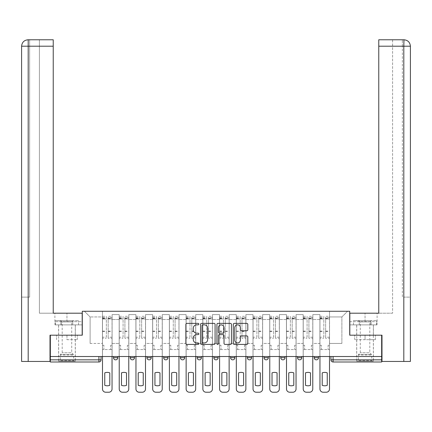<?xml version="1.0" encoding="UTF-8"?>
<svg xmlns="http://www.w3.org/2000/svg" width="432" height="432" viewBox="0 0 432 432"><rect width="100%" height="100%" fill="white"/><g stroke="black" fill="none" stroke-linecap="round" stroke-linejoin="round"><path stroke-width="0.32" stroke-dasharray="2.16 1.62" d="M198.844 324.108A0.734 0.734 0 0 0 198.11 323.368L186.926 323.368A1.053 1.053 0 0 0 185.873 324.421L185.873 343.364A1.053 1.053 0 0 0 186.926 344.417L198.11 344.417A0.734 0.734 0 0 0 198.844 343.683A0.734 0.734 0 0 0 198.11 342.949L196.663 342.949A3.37 3.37 0 0 1 193.293 339.579L193.293 337.997A3.37 3.37 0 0 1 196.663 334.633L198.11 334.633A0.734 0.734 0 0 0 198.844 333.893A0.734 0.734 0 0 0 198.11 333.158L196.663 333.158A3.37 3.37 0 0 1 193.293 329.789L193.293 328.212A3.37 3.37 0 0 1 196.663 324.842L198.11 324.842A0.734 0.734 0 0 0 198.844 324.108M318.508 356.519L314.221 356.519L318.508 356.519L318.508 357.696A2.144 2.144 0 0 1 316.364 359.845M314.221 356.519L314.221 357.696L318.508 357.696M301.779 356.519L297.491 356.519L301.779 356.519L301.779 357.696L297.491 357.696A2.144 2.144 0 0 0 299.635 359.845M280.762 356.519L285.055 356.519L285.055 357.696A2.144 2.144 0 0 1 282.911 359.845A2.144 2.144 0 0 1 280.762 357.696L280.762 356.519L285.055 356.519M264.038 356.519L268.326 356.519L264.038 356.519L264.038 357.696L268.326 357.696A2.144 2.144 0 0 1 266.182 359.845M251.597 356.519L247.309 356.519L251.597 356.519L251.597 357.696A2.144 2.144 0 0 1 249.453 359.845A2.144 2.144 0 0 1 247.309 357.696L251.597 357.696M230.58 356.519L234.873 356.519L230.58 356.519L230.58 357.696A2.144 2.144 0 0 0 232.729 359.845A2.144 2.144 0 0 0 234.873 357.696L230.58 357.696M213.856 356.519L218.144 356.519L213.856 356.519M197.127 356.519L201.42 356.519L197.127 356.519M180.403 356.519L184.691 356.519L180.403 356.519L180.403 357.696L184.691 357.696M167.962 356.519L163.674 356.519L167.962 356.519L167.962 357.696A2.144 2.144 0 0 1 165.818 359.845M151.238 356.519L146.945 356.519L151.238 356.519L151.238 357.696A2.144 2.144 0 0 1 149.089 359.845M146.945 356.519L146.945 357.696L151.238 357.696M130.221 356.519L134.509 356.519L130.221 356.519M113.492 356.519L117.779 356.519L113.492 356.519L113.492 357.696L117.779 357.696M66.955 361.989L75.319 361.989L66.955 361.989M66.955 339.687L77.301 339.687L66.955 339.687L66.955 335.183L77.301 335.183L56.608 335.183L75.319 335.183L66.955 335.183L66.955 339.687M365.045 361.989L356.681 361.989L365.045 361.989M365.045 339.687L354.699 339.687L375.392 339.687L365.045 339.687L365.045 335.183L375.392 335.183L354.699 335.183L373.405 335.183L356.681 335.183L365.045 335.183L365.045 339.687M381.661 359.845L381.661 356.519L50.339 356.519L50.339 335.183L82.291 335.183L82.291 311.272L349.709 311.272L349.709 335.183L381.661 335.183L381.661 356.519L330.944 356.519L330.944 359.845A2.144 2.144 0 0 0 333.088 361.989L381.661 361.989L381.661 359.845L330.944 359.845M50.339 356.519L98.912 356.519L50.339 356.519L50.339 361.989L98.912 361.989L98.912 359.845L50.339 359.845M112.099 319.529L112.099 343.44L112.099 319.529L119.173 319.529L119.173 314.593L119.173 343.44L119.173 319.529L112.099 319.529M112.099 356.519L112.099 314.593L119.173 314.593L112.099 314.593L112.099 356.519L112.099 349.547L102.449 349.547L112.099 349.547L112.099 356.519L102.449 356.519L102.449 311.272L329.551 311.272L84.434 311.272L102.449 311.272L102.449 343.44L102.449 316.953L90.115 316.953L102.449 316.953L102.449 311.272L102.449 356.519L102.449 349.547L102.449 356.519L112.099 356.519M119.173 356.519L119.173 314.593L112.099 314.593L119.173 314.593L119.173 356.519L119.173 349.547L128.828 349.547L119.173 349.547L119.173 356.519L128.828 356.519L128.828 314.593L128.828 319.529L128.828 314.593L135.902 314.593L135.902 319.529L135.902 314.593L128.828 314.593L128.828 356.519L128.828 349.547L128.828 356.519L119.173 356.519M128.828 343.44L128.828 319.529L128.828 343.44L135.902 343.44L135.902 319.529L135.902 343.44L128.828 343.44M135.902 356.519L135.902 314.593L128.828 314.593L135.902 314.593L135.902 356.519L135.902 349.547L145.552 349.547L135.902 349.547L135.902 356.519L145.552 356.519L145.552 314.593L145.552 319.529L145.552 314.593L152.631 314.593L152.631 319.529L152.631 314.593L145.552 314.593L145.552 356.519L145.552 349.547L145.552 356.519L135.902 356.519M145.552 343.44L145.552 319.529L145.552 343.44L152.631 343.44L152.631 319.529L152.631 343.44L145.552 343.44M152.631 356.519L152.631 314.593L145.552 314.593L152.631 314.593L152.631 356.519L152.631 349.547L162.281 349.547L152.631 349.547L152.631 356.519L162.281 356.519L162.281 314.593L162.281 319.529L162.281 314.593L169.355 314.593L169.355 319.529L169.355 314.593L162.281 314.593L162.281 356.519L162.281 349.547L162.281 356.519L152.631 356.519M162.281 343.44L162.281 319.529L162.281 343.44L169.355 343.44L169.355 319.529L169.355 343.44L162.281 343.44M169.355 356.519L169.355 314.593L162.281 314.593L169.355 314.593L169.355 356.519L169.355 349.547L179.005 349.547L169.355 349.547L169.355 356.519L179.005 356.519L179.005 314.593L179.005 319.529L179.005 314.593L186.084 314.593L186.084 319.529L186.084 314.593L179.005 314.593L179.005 356.519L179.005 349.547L179.005 356.519L169.355 356.519M179.005 343.44L179.005 319.529L179.005 343.44L186.084 343.44L186.084 319.529L186.084 343.44L179.005 343.44M186.084 356.519L186.084 314.593L179.005 314.593L186.084 314.593L186.084 356.519L186.084 349.547L195.734 349.547L186.084 349.547L186.084 356.519L195.734 356.519L195.734 314.593L195.734 319.529L195.734 314.593L202.813 314.593L202.813 319.529L202.813 314.593L195.734 314.593L195.734 356.519L195.734 349.547L195.734 356.519L186.084 356.519M195.734 343.44L195.734 319.529L195.734 343.44L202.813 343.44L202.813 319.529L202.813 343.44L195.734 343.44M202.813 356.519L202.813 314.593L195.734 314.593L202.813 314.593L202.813 356.519L202.813 349.547L212.463 349.547L202.813 349.547L202.813 356.519L212.463 356.519L212.463 314.593L212.463 319.529L212.463 314.593L219.537 314.593L219.537 319.529L219.537 314.593L212.463 314.593L212.463 356.519L212.463 349.547L212.463 356.519L202.813 356.519M212.463 343.44L212.463 319.529L212.463 343.44L219.537 343.44L219.537 319.529L219.537 343.44L212.463 343.44M219.537 356.519L219.537 314.593L212.463 314.593L219.537 314.593L219.537 356.519L219.537 349.547L229.187 349.547L219.537 349.547L219.537 356.519L229.187 356.519L229.187 314.593L229.187 319.529L229.187 314.593L236.266 314.593L236.266 319.529L236.266 314.593L229.187 314.593L229.187 356.519L229.187 349.547L229.187 356.519L219.537 356.519M229.187 343.44L229.187 319.529L229.187 343.44L236.266 343.44L236.266 319.529L236.266 343.44L229.187 343.44M236.266 356.519L236.266 314.593L229.187 314.593L236.266 314.593L236.266 356.519L236.266 349.547L245.916 349.547L236.266 349.547L236.266 356.519L245.916 356.519L245.916 314.593L245.916 319.529L245.916 314.593L252.995 314.593L252.995 319.529L252.995 314.593L245.916 314.593L245.916 356.519L245.916 349.547L245.916 356.519L236.266 356.519M245.916 343.44L245.916 319.529L245.916 343.44L252.995 343.44L252.995 319.529L252.995 343.44L245.916 343.44M252.995 356.519L252.995 314.593L245.916 314.593L252.995 314.593L252.995 356.519L252.995 349.547L262.645 349.547L252.995 349.547L252.995 356.519L262.645 356.519L262.645 314.593L262.645 319.529L262.645 314.593L269.719 314.593L269.719 319.529L269.719 314.593L262.645 314.593L262.645 356.519L262.645 349.547L262.645 356.519L252.995 356.519M262.645 343.44L262.645 319.529L262.645 343.44L269.719 343.44L269.719 319.529L269.719 343.44L262.645 343.44M269.719 356.519L269.719 314.593L262.645 314.593L269.719 314.593L269.719 356.519L269.719 349.547L279.369 349.547L269.719 349.547L269.719 356.519L279.369 356.519L279.369 314.593L279.369 319.529L279.369 314.593L286.448 314.593L286.448 319.529L286.448 314.593L279.369 314.593L279.369 356.519L279.369 349.547L279.369 356.519L269.719 356.519M279.369 343.44L279.369 319.529L279.369 343.44L286.448 343.44L286.448 319.529L286.448 343.44L279.369 343.44M286.448 356.519L286.448 314.593L279.369 314.593L286.448 314.593L286.448 356.519L286.448 349.547L296.098 349.547L286.448 349.547L286.448 356.519L296.098 356.519L296.098 314.593L296.098 319.529L296.098 314.593L303.172 314.593L303.172 319.529L303.172 314.593L296.098 314.593L296.098 356.519L296.098 349.547L296.098 356.519L286.448 356.519M296.098 343.44L296.098 319.529L296.098 343.44L303.172 343.44L303.172 319.529L303.172 343.44L296.098 343.44M303.172 356.519L303.172 314.593L296.098 314.593L303.172 314.593L303.172 356.519L303.172 349.547L312.827 349.547L303.172 349.547L303.172 356.519L312.827 356.519L312.827 314.593L312.827 319.529L312.827 314.593L319.901 314.593L319.901 319.529L319.901 314.593L312.827 314.593L312.827 356.519L312.827 349.547L312.827 356.519L303.172 356.519M312.827 343.44L312.827 319.529L312.827 343.44L319.901 343.44L319.901 319.529L319.901 343.44L312.827 343.44M319.901 356.519L319.901 314.593L312.827 314.593L319.901 314.593L319.901 356.519L319.901 349.547L329.551 349.547L319.901 349.547L319.901 356.519L329.551 356.519L329.551 311.272L347.566 311.272L329.551 311.272L329.551 316.953L341.885 316.953L329.551 316.953L329.551 343.44L329.551 311.272L329.551 356.519L319.901 356.519L329.551 356.519L329.551 349.547L329.551 356.519L319.901 356.519M112.099 343.44L119.173 343.44L112.099 343.44M90.115 343.44L90.115 316.953L90.115 343.44L102.449 343.44L90.115 343.44M341.885 343.44L341.885 316.953L347.566 311.272L341.885 316.953L341.885 343.44L329.551 343.44L341.885 343.44M381.661 356.519L330.944 356.519M98.912 356.519L101.056 356.519L98.912 356.519L98.912 359.845L101.056 359.845M201.42 357.696L197.127 357.696A2.144 2.144 0 0 0 199.271 359.845M218.144 357.696L213.856 357.696A2.144 2.144 0 0 0 216 359.845M84.434 311.272L90.115 316.953L84.434 311.272M77.301 339.687L77.301 335.183L77.301 339.687M56.608 339.687L56.608 335.183L56.608 339.687M375.392 339.687L375.392 335.183L375.392 339.687M354.699 339.687L354.699 335.183L354.699 339.687M215.077 343.364L215.077 324.421A1.053 1.053 0 0 0 214.029 323.368L201.609 323.368A1.053 1.053 0 0 0 200.556 324.421L200.556 343.364A1.053 1.053 0 0 0 201.609 344.417L214.029 344.417A1.053 1.053 0 0 0 215.077 343.364M202.765 324.842A0.734 0.734 0 0 0 202.03 325.582L202.03 342.209A0.734 0.734 0 0 0 202.765 342.949L204.293 342.949A3.37 3.37 0 0 0 207.657 339.579L207.657 328.212A3.37 3.37 0 0 0 204.293 324.842L202.765 324.842M217.971 323.368L230.391 323.368A1.053 1.053 0 0 1 231.444 324.421L231.444 343.364A1.053 1.053 0 0 1 230.391 344.417L225.077 344.417A1.053 1.053 0 0 1 224.024 343.364L224.024 335.686A1.053 1.053 0 0 0 222.971 334.633L219.445 334.633A1.053 1.053 0 0 0 218.392 335.686L218.392 343.683A0.734 0.734 0 0 1 217.658 344.417A0.734 0.734 0 0 1 216.923 343.683L216.923 324.421A1.053 1.053 0 0 1 217.971 323.368M224.024 327.71A2.813 2.813 0 0 0 221.211 324.896A2.813 2.813 0 0 0 218.392 327.71L218.392 332.105A1.053 1.053 0 0 0 219.445 333.158L222.971 333.158A1.053 1.053 0 0 0 224.024 332.105L224.024 327.71M241.445 330.788L246.758 330.788A1.053 1.053 0 0 0 247.811 329.735L247.811 324.421A1.053 1.053 0 0 0 246.758 323.368L234.338 323.368A1.053 1.053 0 0 0 233.285 324.421L233.285 343.364A1.053 1.053 0 0 0 234.338 344.417L246.758 344.417A1.053 1.053 0 0 0 247.811 343.364L247.811 336.949A1.053 1.053 0 0 0 246.758 335.896L241.445 335.896A1.053 1.053 0 0 0 240.392 336.949L240.392 340.13A2.813 2.813 0 0 1 237.578 342.949A2.813 2.813 0 0 1 234.76 340.13L234.76 327.661A2.813 2.813 0 0 1 237.578 324.842A2.813 2.813 0 0 1 240.392 327.661L240.392 329.735A1.053 1.053 0 0 0 241.445 330.788M112.045 356.519L112.045 349.547L110.651 349.547L112.045 349.547L112.045 345.26L110.651 345.26L110.651 349.547L110.651 345.26L112.045 345.26L112.045 316.31L112.045 389.011A3.218 3.218 0 0 1 108.826 392.224L105.716 392.224A3.218 3.218 0 0 1 102.503 389.011L102.503 317.704L102.503 337.198L106.364 337.198L106.364 317.704L106.364 318.989L112.045 318.989L108.184 318.989L108.184 317.704L112.045 317.704M102.503 356.519L102.503 345.26L103.896 345.26L103.896 349.547L102.503 349.547L103.896 349.547L103.896 345.26L102.503 345.26L102.503 318.989L108.184 318.989L108.184 316.31L112.045 316.31M112.045 337.198L108.184 337.198L108.184 317.704M108.184 337.198L108.184 338.288L112.045 338.288M108.184 338.288L108.184 316.31M106.364 337.198L106.364 316.31L106.364 318.989L102.503 318.989L102.503 316.31L106.364 316.31M102.503 337.198L102.503 338.288L106.364 338.288M102.503 338.288L102.503 316.31M109.793 372.881L109.793 385.301A6.701 6.701 0 0 1 104.755 385.301L104.755 372.881A6.701 6.701 0 0 1 109.793 372.881M128.774 356.519L128.774 349.547L127.381 349.547L128.774 349.547L128.774 345.26L127.381 345.26L127.381 349.547L127.381 345.26L128.774 345.26L128.774 316.31L128.774 389.011A3.218 3.218 0 0 1 125.555 392.224L122.445 392.224A3.218 3.218 0 0 1 119.227 389.011L119.227 317.704L119.227 337.198L123.088 337.198L123.088 317.704L123.088 318.989L128.774 318.989L124.913 318.989L124.913 317.704L128.774 317.704M119.227 356.519L119.227 345.26L120.625 345.26L120.625 349.547L119.227 349.547L120.625 349.547L120.625 345.26L119.227 345.26L119.227 318.989L124.913 318.989L124.913 316.31L128.774 316.31M128.774 337.198L124.913 337.198L124.913 317.704M124.913 337.198L124.913 338.288L128.774 338.288M124.913 338.288L124.913 316.31M123.088 337.198L123.088 316.31L123.088 318.989L119.227 318.989L119.227 316.31L123.088 316.31M119.227 337.198L119.227 338.288L123.088 338.288M119.227 338.288L119.227 316.31M126.522 372.881L126.522 385.301A6.701 6.701 0 0 1 121.478 385.301L121.478 372.881A6.701 6.701 0 0 1 126.522 372.881M145.498 356.519L145.498 349.547L144.104 349.547L145.498 349.547L145.498 345.26L144.104 345.26L144.104 349.547L144.104 345.26L145.498 345.26L145.498 316.31L145.498 389.011A3.218 3.218 0 0 1 142.285 392.224L139.174 392.224A3.218 3.218 0 0 1 135.956 389.011L135.956 317.704L135.956 337.198L139.817 337.198L139.817 317.704L139.817 318.989L145.498 318.989L141.637 318.989L141.637 317.704L145.498 317.704M135.956 356.519L135.956 345.26L137.349 345.26L137.349 349.547L135.956 349.547L137.349 349.547L137.349 345.26L135.956 345.26L135.956 318.989L141.637 318.989L141.637 316.31L145.498 316.31M145.498 337.198L141.637 337.198L141.637 317.704M141.637 337.198L141.637 338.288L145.498 338.288M141.637 338.288L141.637 316.31M139.817 337.198L139.817 316.31L139.817 318.989L135.956 318.989L135.956 316.31L139.817 316.31M135.956 337.198L135.956 338.288L139.817 338.288M135.956 338.288L135.956 316.31M143.246 372.881L143.246 385.301A6.701 6.701 0 0 1 138.208 385.301L138.208 372.881A6.701 6.701 0 0 1 143.246 372.881M66.955 324.886L75.319 324.886L66.955 324.886M50.339 335.183L82.183 335.183L82.183 313.2L82.183 321.673L54.891 321.673L82.183 321.673L82.183 324.886L55.01 324.886L82.183 324.886L82.183 313.2L53.233 313.2L53.233 39.776L28.031 39.776M39.398 313.2L53.233 313.2L53.233 39.776L53.233 313.2L39.398 313.2L39.398 39.776L53.233 39.776L39.398 39.776L39.398 313.2M21.6 297.119L29.641 297.119L29.641 46.208L29.641 297.119L21.6 297.119L21.6 361.449L50.015 361.449L50.015 335.183L82.183 335.183M28.193 361.449L28.193 46.208L29.641 46.208L29.641 39.776L29.641 46.208L28.193 46.208L28.193 39.776L28.193 46.208L53.233 46.208M60.982 324.886L60.982 321.673L60.982 324.886M55.01 324.886L55.01 321.673M365.045 324.886L356.681 324.886L365.045 324.886M403.807 361.449L410.4 361.449L410.4 297.119L402.359 297.119L402.359 46.208L402.359 297.119L403.807 297.119L403.807 46.208L403.807 361.449L381.985 361.449L381.985 335.183L349.817 335.183L349.817 313.2L349.817 321.673L377.109 321.673L349.817 321.673L349.817 324.886L376.99 324.886L349.817 324.886L349.817 313.2L378.767 313.2L378.767 39.776L378.767 46.208L403.807 46.208L403.807 39.776L378.767 39.776L378.767 313.2L378.767 46.208M392.602 313.2L378.767 313.2L392.602 313.2L392.602 39.776L378.767 39.776L392.602 39.776L392.602 313.2M410.4 297.119L410.4 46.208L403.807 46.208L410.4 46.208L403.807 46.208L403.807 39.776L402.359 39.776L403.807 39.776L403.807 46.208L402.359 46.208L402.359 39.776L402.359 46.208L403.807 46.208L403.807 297.119L410.4 297.119L410.4 46.208C410.022 42.304 407.878 40.16 403.969 39.776M381.661 335.183L349.817 335.183M371.018 324.886L371.018 321.673L371.018 324.886M376.99 324.886L376.99 321.673M74.196 361.13L73.656 360.596L60.253 360.596L60.253 355.007L73.656 355.007L60.253 355.007A0.751 0.751 0 0 1 60.475 354.478L73.44 354.478L60.475 354.478L62.186 352.766L62.186 321.867L71.728 321.867L71.728 352.766L62.186 352.766L71.728 352.766L73.44 354.478A0.751 0.751 0 0 1 73.656 355.007L73.656 360.596L60.253 360.596L59.719 361.13L74.196 361.13L59.719 361.13M59.989 320.598L62.186 321.867L71.728 321.867L73.926 320.598L59.989 320.598L73.926 320.598M75.265 361.13L58.644 361.13L75.265 361.13L75.265 324.886L58.644 324.886L75.265 324.886M58.644 361.13L58.644 324.886M72.743 324.886L55.382 324.886L72.743 324.886L72.743 320.598L78.532 320.598L55.382 320.598L72.743 320.598L72.743 324.886M78.532 324.886L78.532 320.598M61.166 324.886L61.166 320.598L61.166 324.886M55.382 324.886L55.382 320.598M372.281 361.13L371.747 360.596L358.344 360.596L358.344 355.007L371.747 355.007L358.344 355.007A0.751 0.751 0 0 1 358.56 354.478L371.525 354.478L358.56 354.478L360.272 352.766L360.272 321.867L369.814 321.867L369.814 352.766L360.272 352.766L369.814 352.766L371.525 354.478A0.751 0.751 0 0 1 371.747 355.007L371.747 360.596L358.344 360.596L357.804 361.13L372.281 361.13L357.804 361.13M358.074 320.598L360.272 321.867L369.814 321.867L372.011 320.598L358.074 320.598L372.011 320.598M373.356 361.13L356.735 361.13L373.356 361.13L373.356 324.886L356.735 324.886L373.356 324.886M356.735 361.13L356.735 324.886M370.834 324.886L353.468 324.886L370.834 324.886L370.834 320.598L376.618 320.598L353.468 320.598L370.834 320.598L370.834 324.886M376.618 324.886L376.618 320.598M359.257 324.886L359.257 320.598L359.257 324.886M353.468 324.886L353.468 320.598M162.227 356.519L162.227 349.547L160.834 349.547L162.227 349.547L162.227 345.26L160.834 345.26L160.834 349.547L160.834 345.26L162.227 345.26L162.227 316.31L162.227 389.011A3.218 3.218 0 0 1 159.008 392.224L155.898 392.224A3.218 3.218 0 0 1 152.685 389.011L152.685 317.704L152.685 337.198L156.546 337.198L156.546 317.704L156.546 318.989L162.227 318.989L158.366 318.989L158.366 317.704L162.227 317.704M152.685 356.519L152.685 345.26L154.078 345.26L154.078 349.547L152.685 349.547L154.078 349.547L154.078 345.26L152.685 345.26L152.685 318.989L158.366 318.989L158.366 316.31L162.227 316.31M162.227 337.198L158.366 337.198L158.366 317.704M158.366 337.198L158.366 338.288L162.227 338.288M158.366 338.288L158.366 316.31M156.546 337.198L156.546 316.31L156.546 318.989L152.685 318.989L152.685 316.31L156.546 316.31M152.685 337.198L152.685 338.288L156.546 338.288M152.685 338.288L152.685 316.31M159.975 372.881L159.975 385.301A6.701 6.701 0 0 1 154.937 385.301L154.937 372.881A6.701 6.701 0 0 1 159.975 372.881M178.956 356.519L178.956 349.547L177.557 349.547L178.956 349.547L178.956 345.26L177.557 345.26L177.557 349.547L177.557 345.26L178.956 345.26L178.956 316.31L178.956 389.011A3.218 3.218 0 0 1 175.738 392.224L172.627 392.224A3.218 3.218 0 0 1 169.409 389.011L169.409 317.704L169.409 337.198L173.27 337.198L173.27 317.704L173.27 318.989L178.956 318.989L175.095 318.989L175.095 317.704L178.956 317.704M169.409 356.519L169.409 345.26L170.802 345.26L170.802 349.547L169.409 349.547L170.802 349.547L170.802 345.26L169.409 345.26L169.409 318.989L175.095 318.989L175.095 316.31L178.956 316.31M178.956 337.198L175.095 337.198L175.095 317.704M175.095 337.198L175.095 338.288L178.956 338.288M175.095 338.288L175.095 316.31M173.27 337.198L173.27 316.31L173.27 318.989L169.409 318.989L169.409 316.31L173.27 316.31M169.409 337.198L169.409 338.288L173.27 338.288M169.409 338.288L169.409 316.31M176.704 372.881L176.704 385.301A6.701 6.701 0 0 1 171.661 385.301L171.661 372.881A6.701 6.701 0 0 1 176.704 372.881M195.68 356.519L195.68 349.547L194.287 349.547L195.68 349.547L195.68 345.26L194.287 345.26L194.287 349.547L194.287 345.26L195.68 345.26L195.68 316.31L195.68 389.011A3.218 3.218 0 0 1 192.461 392.224L189.356 392.224A3.218 3.218 0 0 1 186.138 389.011L186.138 317.704L186.138 337.198L189.999 337.198L189.999 317.704L189.999 318.989L195.68 318.989L191.819 318.989L191.819 317.704L195.68 317.704M186.138 356.519L186.138 345.26L187.531 345.26L187.531 349.547L186.138 349.547L187.531 349.547L187.531 345.26L186.138 345.26L186.138 318.989L191.819 318.989L191.819 316.31L195.68 316.31M195.68 337.198L191.819 337.198L191.819 317.704M191.819 337.198L191.819 338.288L195.68 338.288M191.819 338.288L191.819 316.31M189.999 337.198L189.999 316.31L189.999 318.989L186.138 318.989L186.138 316.31L189.999 316.31M186.138 337.198L186.138 338.288L189.999 338.288M186.138 338.288L186.138 316.31M193.428 372.881L193.428 385.301A6.701 6.701 0 0 1 188.39 385.301L188.39 372.881A6.701 6.701 0 0 1 193.428 372.881M212.409 356.519L212.409 349.547L211.016 349.547L212.409 349.547L212.409 345.26L211.016 345.26L211.016 349.547L211.016 345.26L212.409 345.26L212.409 316.31L212.409 389.011A3.218 3.218 0 0 1 209.191 392.224L206.08 392.224A3.218 3.218 0 0 1 202.867 389.011L202.867 317.704L202.867 337.198L206.723 337.198L206.723 317.704L206.723 318.989L212.409 318.989L208.548 318.989L208.548 317.704L212.409 317.704M202.867 356.519L202.867 345.26L204.26 345.26L204.26 349.547L202.867 349.547L204.26 349.547L204.26 345.26L202.867 345.26L202.867 318.989L208.548 318.989L208.548 316.31L212.409 316.31M212.409 337.198L208.548 337.198L208.548 317.704M208.548 337.198L208.548 338.288L212.409 338.288M208.548 338.288L208.548 316.31M206.723 337.198L206.723 316.31L206.723 318.989L202.867 318.989L202.867 316.31L206.723 316.31M202.867 337.198L202.867 338.288L206.723 338.288M202.867 338.288L202.867 316.31M210.157 372.881L210.157 385.301A6.701 6.701 0 0 1 205.119 385.301L205.119 372.881A6.701 6.701 0 0 1 210.157 372.881M229.133 356.519L229.133 349.547L227.74 349.547L229.133 349.547L229.133 345.26L227.74 345.26L227.74 349.547L227.74 345.26L229.133 345.26L229.133 316.31L229.133 389.011A3.218 3.218 0 0 1 225.92 392.224L222.809 392.224A3.218 3.218 0 0 1 219.591 389.011L219.591 317.704L219.591 337.198L223.452 337.198L223.452 317.704L223.452 318.989L229.133 318.989L225.277 318.989L225.277 317.704L229.133 317.704M219.591 356.519L219.591 345.26L220.984 345.26L220.984 349.547L219.591 349.547L220.984 349.547L220.984 345.26L219.591 345.26L219.591 318.989L225.277 318.989L225.277 316.31L229.133 316.31M229.133 337.198L225.277 337.198L225.277 317.704M225.277 337.198L225.277 338.288L229.133 338.288M225.277 338.288L225.277 316.31M223.452 337.198L223.452 316.31L223.452 318.989L219.591 318.989L219.591 316.31L223.452 316.31M219.591 337.198L219.591 338.288L223.452 338.288M219.591 338.288L219.591 316.31M226.881 372.881L226.881 385.301A6.701 6.701 0 0 1 221.843 385.301L221.843 372.881A6.701 6.701 0 0 1 226.881 372.881M245.862 356.519L245.862 349.547L244.469 349.547L245.862 349.547L245.862 345.26L244.469 345.26L244.469 349.547L244.469 345.26L245.862 345.26L245.862 316.31L245.862 389.011A3.218 3.218 0 0 1 242.644 392.224L239.539 392.224A3.218 3.218 0 0 1 236.32 389.011L236.32 317.704L236.32 337.198L240.181 337.198L240.181 317.704L240.181 318.989L245.862 318.989L242.001 318.989L242.001 317.704L245.862 317.704M236.32 356.519L236.32 345.26L237.713 345.26L237.713 349.547L236.32 349.547L237.713 349.547L237.713 345.26L236.32 345.26L236.32 318.989L242.001 318.989L242.001 316.31L245.862 316.31M245.862 337.198L242.001 337.198L242.001 317.704M242.001 337.198L242.001 338.288L245.862 338.288M242.001 338.288L242.001 316.31M240.181 337.198L240.181 316.31L240.181 318.989L236.32 318.989L236.32 316.31L240.181 316.31M236.32 337.198L236.32 338.288L240.181 338.288M236.32 338.288L236.32 316.31M243.61 372.881L243.61 385.301A6.701 6.701 0 0 1 238.572 385.301L238.572 372.881A6.701 6.701 0 0 1 243.61 372.881M262.591 356.519L262.591 349.547L261.198 349.547L262.591 349.547L262.591 345.26L261.198 345.26L261.198 349.547L261.198 345.26L262.591 345.26L262.591 316.31L262.591 389.011A3.218 3.218 0 0 1 259.373 392.224L256.262 392.224A3.218 3.218 0 0 1 253.044 389.011L253.044 317.704L253.044 337.198L256.905 337.198L256.905 317.704L256.905 318.989L262.591 318.989L258.73 318.989L258.73 317.704L262.591 317.704M253.044 356.519L253.044 345.26L254.443 345.26L254.443 349.547L253.044 349.547L254.443 349.547L254.443 345.26L253.044 345.26L253.044 318.989L258.73 318.989L258.73 316.31L262.591 316.31M262.591 337.198L258.73 337.198L258.73 317.704M258.73 337.198L258.73 338.288L262.591 338.288M258.73 338.288L258.73 316.31M256.905 337.198L256.905 316.31L256.905 318.989L253.044 318.989L253.044 316.31L256.905 316.31M253.044 337.198L253.044 338.288L256.905 338.288M253.044 338.288L253.044 316.31M260.339 372.881L260.339 385.301A6.701 6.701 0 0 1 255.296 385.301L255.296 372.881A6.701 6.701 0 0 1 260.339 372.881M279.315 356.519L279.315 349.547L277.922 349.547L279.315 349.547L279.315 345.26L277.922 345.26L277.922 349.547L277.922 345.26L279.315 345.26L279.315 316.31L279.315 389.011A3.218 3.218 0 0 1 276.102 392.224L272.992 392.224A3.218 3.218 0 0 1 269.773 389.011L269.773 317.704L269.773 337.198L273.634 337.198L273.634 317.704L273.634 318.989L279.315 318.989L275.454 318.989L275.454 317.704L279.315 317.704M269.773 356.519L269.773 345.26L271.166 345.26L271.166 349.547L269.773 349.547L271.166 349.547L271.166 345.26L269.773 345.26L269.773 318.989L275.454 318.989L275.454 316.31L279.315 316.31M279.315 337.198L275.454 337.198L275.454 317.704M275.454 337.198L275.454 338.288L279.315 338.288M275.454 338.288L275.454 316.31M273.634 337.198L273.634 316.31L273.634 318.989L269.773 318.989L269.773 316.31L273.634 316.31M269.773 337.198L269.773 338.288L273.634 338.288M269.773 338.288L269.773 316.31M277.063 372.881L277.063 385.301A6.701 6.701 0 0 1 272.025 385.301L272.025 372.881A6.701 6.701 0 0 1 277.063 372.881M296.044 356.519L296.044 349.547L294.651 349.547L296.044 349.547L296.044 345.26L294.651 345.26L294.651 349.547L294.651 345.26L296.044 345.26L296.044 316.31L296.044 389.011A3.218 3.218 0 0 1 292.826 392.224L289.715 392.224A3.218 3.218 0 0 1 286.502 389.011L286.502 317.704L286.502 337.198L290.363 337.198L290.363 317.704L290.363 318.989L296.044 318.989L292.183 318.989L292.183 317.704L296.044 317.704M286.502 356.519L286.502 345.26L287.896 345.26L287.896 349.547L286.502 349.547L287.896 349.547L287.896 345.26L286.502 345.26L286.502 318.989L292.183 318.989L292.183 316.31L296.044 316.31M296.044 337.198L292.183 337.198L292.183 317.704M292.183 337.198L292.183 338.288L296.044 338.288M292.183 338.288L292.183 316.31M290.363 337.198L290.363 316.31L290.363 318.989L286.502 318.989L286.502 316.31L290.363 316.31M286.502 337.198L286.502 338.288L290.363 338.288M286.502 338.288L286.502 316.31M293.792 372.881L293.792 385.301A6.701 6.701 0 0 1 288.754 385.301L288.754 372.881A6.701 6.701 0 0 1 293.792 372.881M312.773 356.519L312.773 349.547L311.375 349.547L312.773 349.547L312.773 345.26L311.375 345.26L311.375 349.547L311.375 345.26L312.773 345.26L312.773 316.31L312.773 389.011A3.218 3.218 0 0 1 309.555 392.224L306.445 392.224A3.218 3.218 0 0 1 303.226 389.011L303.226 317.704L303.226 337.198L307.087 337.198L307.087 317.704L307.087 318.989L312.773 318.989L308.912 318.989L308.912 317.704L312.773 317.704M303.226 356.519L303.226 345.26L304.619 345.26L304.619 349.547L303.226 349.547L304.619 349.547L304.619 345.26L303.226 345.26L303.226 318.989L308.912 318.989L308.912 316.31L312.773 316.31M312.773 337.198L308.912 337.198L308.912 317.704M308.912 337.198L308.912 338.288L312.773 338.288M308.912 338.288L308.912 316.31M307.087 337.198L307.087 316.31L307.087 318.989L303.226 318.989L303.226 316.31L307.087 316.31M303.226 337.198L303.226 338.288L307.087 338.288M303.226 338.288L303.226 316.31M310.522 372.881L310.522 385.301A6.701 6.701 0 0 1 305.478 385.301L305.478 372.881A6.701 6.701 0 0 1 310.522 372.881M329.497 356.519L329.497 349.547L328.104 349.547L329.497 349.547L329.497 345.26L328.104 345.26L328.104 349.547L328.104 345.26L329.497 345.26L329.497 316.31L329.497 389.011A3.218 3.218 0 0 1 326.284 392.224L323.174 392.224A3.218 3.218 0 0 1 319.955 389.011L319.955 317.704L319.955 337.198L323.816 337.198L323.816 317.704L323.816 318.989L329.497 318.989L325.636 318.989L325.636 317.704L329.497 317.704M319.955 356.519L319.955 345.26L321.349 345.26L321.349 349.547L319.955 349.547L321.349 349.547L321.349 345.26L319.955 345.26L319.955 318.989L325.636 318.989L325.636 316.31L329.497 316.31M329.497 337.198L325.636 337.198L325.636 317.704M325.636 337.198L325.636 338.288L329.497 338.288M325.636 338.288L325.636 316.31M323.816 337.198L323.816 316.31L323.816 318.989L319.955 318.989L319.955 316.31L323.816 316.31M319.955 337.198L319.955 338.288L323.816 338.288M319.955 338.288L319.955 316.31M327.245 372.881L327.245 385.301A6.701 6.701 0 0 1 322.207 385.301L322.207 372.881A6.701 6.701 0 0 1 327.245 372.881M285.055 357.696L280.762 357.696M167.962 357.696L163.674 357.696M134.509 357.696L130.221 357.696M319.901 319.529L312.827 319.529L319.901 319.529M303.172 319.529L296.098 319.529L303.172 319.529M286.448 319.529L279.369 319.529L286.448 319.529M269.719 319.529L262.645 319.529L269.719 319.529M252.995 319.529L245.916 319.529L252.995 319.529M236.266 319.529L229.187 319.529L236.266 319.529M219.537 319.529L212.463 319.529L219.537 319.529M202.813 319.529L195.734 319.529L202.813 319.529M186.084 319.529L179.005 319.529L186.084 319.529M169.355 319.529L162.281 319.529L169.355 319.529M152.631 319.529L145.552 319.529L152.631 319.529M135.902 319.529L128.828 319.529L135.902 319.529M333.088 356.519L333.088 361.989M108.184 318.562L112.045 318.562M108.184 331.565L112.045 331.565M108.184 331.101L112.045 331.101M108.184 318.092L112.045 318.092M102.503 318.562L106.364 318.562M102.503 331.565L106.364 331.565M102.503 331.101L106.364 331.101M102.503 318.092L106.364 318.092M124.913 318.562L128.774 318.562M124.913 331.565L128.774 331.565M124.913 331.101L128.774 331.101M124.913 318.092L128.774 318.092M119.227 318.562L123.088 318.562M119.227 331.565L123.088 331.565M119.227 331.101L123.088 331.101M119.227 318.092L123.088 318.092M141.637 318.562L145.498 318.562M141.637 331.565L145.498 331.565M141.637 331.101L145.498 331.101M141.637 318.092L145.498 318.092M135.956 318.562L139.817 318.562M135.956 331.565L139.817 331.565M135.956 331.101L139.817 331.101M135.956 318.092L139.817 318.092M28.193 297.119L28.193 46.208L28.193 297.119M66.955 321.673L66.955 313.2L66.955 321.673M21.6 46.208L28.193 46.208L21.6 46.208L28.193 46.208L28.193 39.776M365.045 321.673L365.045 313.2L365.045 321.673M158.366 318.562L162.227 318.562M158.366 331.565L162.227 331.565M158.366 331.101L162.227 331.101M158.366 318.092L162.227 318.092M152.685 318.562L156.546 318.562M152.685 331.565L156.546 331.565M152.685 331.101L156.546 331.101M152.685 318.092L156.546 318.092M175.095 318.562L178.956 318.562M175.095 331.565L178.956 331.565M175.095 331.101L178.956 331.101M175.095 318.092L178.956 318.092M169.409 318.562L173.27 318.562M169.409 331.565L173.27 331.565M169.409 331.101L173.27 331.101M169.409 318.092L173.27 318.092M191.819 318.562L195.68 318.562M191.819 331.565L195.68 331.565M191.819 331.101L195.68 331.101M191.819 318.092L195.68 318.092M186.138 318.562L189.999 318.562M186.138 331.565L189.999 331.565M186.138 331.101L189.999 331.101M186.138 318.092L189.999 318.092M208.548 318.562L212.409 318.562M208.548 331.565L212.409 331.565M208.548 331.101L212.409 331.101M208.548 318.092L212.409 318.092M202.867 318.562L206.723 318.562M202.867 331.565L206.723 331.565M202.867 331.101L206.723 331.101M202.867 318.092L206.723 318.092M225.277 318.562L229.133 318.562M225.277 331.565L229.133 331.565M225.277 331.101L229.133 331.101M225.277 318.092L229.133 318.092M219.591 318.562L223.452 318.562M219.591 331.565L223.452 331.565M219.591 331.101L223.452 331.101M219.591 318.092L223.452 318.092M242.001 318.562L245.862 318.562M242.001 331.565L245.862 331.565M242.001 331.101L245.862 331.101M242.001 318.092L245.862 318.092M236.32 318.562L240.181 318.562M236.32 331.565L240.181 331.565M236.32 331.101L240.181 331.101M236.32 318.092L240.181 318.092M258.73 318.562L262.591 318.562M258.73 331.565L262.591 331.565M258.73 331.101L262.591 331.101M258.73 318.092L262.591 318.092M253.044 318.562L256.905 318.562M253.044 331.565L256.905 331.565M253.044 331.101L256.905 331.101M253.044 318.092L256.905 318.092M275.454 318.562L279.315 318.562M275.454 331.565L279.315 331.565M275.454 331.101L279.315 331.101M275.454 318.092L279.315 318.092M269.773 318.562L273.634 318.562M269.773 331.565L273.634 331.565M269.773 331.101L273.634 331.101M269.773 318.092L273.634 318.092M292.183 318.562L296.044 318.562M292.183 331.565L296.044 331.565M292.183 331.101L296.044 331.101M292.183 318.092L296.044 318.092M286.502 318.562L290.363 318.562M286.502 331.565L290.363 331.565M286.502 331.101L290.363 331.101M286.502 318.092L290.363 318.092M308.912 318.562L312.773 318.562M308.912 331.565L312.773 331.565M308.912 331.101L312.773 331.101M308.912 318.092L312.773 318.092M303.226 318.562L307.087 318.562M303.226 331.565L307.087 331.565M303.226 331.101L307.087 331.101M303.226 318.092L307.087 318.092M325.636 318.562L329.497 318.562M325.636 331.565L329.497 331.565M325.636 331.101L329.497 331.101M325.636 318.092L329.497 318.092M319.955 318.562L323.816 318.562M319.955 331.565L323.816 331.565M319.955 331.101L323.816 331.101M319.955 318.092L323.816 318.092M58.595 339.687L58.595 361.989M356.681 339.687L356.681 361.989M373.405 339.687L373.405 361.989M75.319 339.687L75.319 361.989M102.503 317.704L106.364 317.704M119.227 317.704L123.088 317.704M135.956 317.704L139.817 317.704M58.595 335.183L58.595 324.886M54.891 321.673L54.891 313.2M75.319 335.183L75.319 324.886M373.405 335.183L373.405 324.886M377.109 321.673L377.109 313.2M356.681 335.183L356.681 324.886M152.685 317.704L156.546 317.704M169.409 317.704L173.27 317.704M186.138 317.704L189.999 317.704M202.867 317.704L206.723 317.704M219.591 317.704L223.452 317.704M236.32 317.704L240.181 317.704M253.044 317.704L256.905 317.704M269.773 317.704L273.634 317.704M286.502 317.704L290.363 317.704M303.226 317.704L307.087 317.704M319.955 317.704L323.816 317.704"/><path stroke-width="0.65" d="M198.844 324.108A0.734 0.734 0 0 0 198.11 323.368L186.926 323.368A1.053 1.053 0 0 0 185.873 324.421L185.873 343.364A1.053 1.053 0 0 0 186.926 344.417L198.11 344.417A0.734 0.734 0 0 0 198.844 343.683A0.734 0.734 0 0 0 198.11 342.949L196.663 342.949A3.37 3.37 0 0 1 193.293 339.579L193.293 337.997A3.37 3.37 0 0 1 196.663 334.633L198.11 334.633A0.734 0.734 0 0 0 198.844 333.893A0.734 0.734 0 0 0 198.11 333.158L196.663 333.158A3.37 3.37 0 0 1 193.293 329.789L193.293 328.212A3.37 3.37 0 0 1 196.663 324.842L198.11 324.842A0.734 0.734 0 0 0 198.844 324.108M297.491 356.519L297.491 357.696L301.779 357.696A2.144 2.144 0 0 1 299.635 359.845A2.144 2.144 0 0 1 297.491 357.696L297.491 356.519M247.309 356.519L247.309 357.696L251.597 357.696A2.144 2.144 0 0 1 249.453 359.845A2.144 2.144 0 0 1 247.309 357.696L247.309 356.519M213.856 356.519L213.856 357.696L218.144 357.696A2.144 2.144 0 0 1 216 359.845A2.144 2.144 0 0 1 213.856 357.696L213.856 356.519M197.127 356.519L197.127 357.696L201.42 357.696A2.144 2.144 0 0 1 199.271 359.845A2.144 2.144 0 0 1 197.127 357.696L197.127 356.519M163.674 357.696L163.674 356.519L163.674 357.696A2.144 2.144 0 0 0 165.818 359.845A2.144 2.144 0 0 1 163.674 357.696L167.962 357.696A2.144 2.144 0 0 1 165.818 359.845M130.221 357.696L130.221 356.519L130.221 357.696A2.144 2.144 0 0 0 132.365 359.845A2.144 2.144 0 0 1 130.221 357.696L134.509 357.696A2.144 2.144 0 0 1 132.365 359.845A2.144 2.144 0 0 0 134.509 357.696L134.509 356.519L134.509 357.696M246.758 330.788A1.053 1.053 0 0 0 247.811 329.735L247.811 324.421A1.053 1.053 0 0 0 246.758 323.368L234.338 323.368A1.053 1.053 0 0 0 233.285 324.421L233.285 343.364A1.053 1.053 0 0 0 234.338 344.417L246.758 344.417A1.053 1.053 0 0 0 247.811 343.364L247.811 336.949A1.053 1.053 0 0 0 246.758 335.896L241.445 335.896A1.053 1.053 0 0 0 240.392 336.949L240.392 340.13A2.813 2.813 0 0 1 237.578 342.949A2.813 2.813 0 0 1 234.76 340.13L234.76 327.661A2.813 2.813 0 0 1 237.578 324.842A2.813 2.813 0 0 1 240.392 327.661L240.392 329.735A1.053 1.053 0 0 0 241.445 330.788L246.758 330.788M28.193 361.449L21.6 361.449L21.6 46.208C21.983 42.298 24.127 40.154 28.026 39.776L53.233 39.776L53.233 46.208L28.193 46.208L28.193 361.449L50.015 361.449L50.015 335.183L82.291 335.183L82.291 311.272L349.709 311.272L349.709 335.183L381.661 335.183L381.661 356.519L50.339 356.519L50.339 359.845L101.056 359.845L101.056 356.519L101.056 359.845A2.144 2.144 0 0 1 98.912 361.989L50.339 361.989L50.339 359.845M50.339 335.183L50.339 356.519M215.077 324.421A1.053 1.053 0 0 0 214.029 323.368L201.609 323.368A1.053 1.053 0 0 0 200.556 324.421L200.556 343.364A1.053 1.053 0 0 0 201.609 344.417L214.029 344.417A1.053 1.053 0 0 0 215.077 343.364L215.077 324.421M217.971 323.368L230.391 323.368A1.053 1.053 0 0 1 231.444 324.421L231.444 343.364A1.053 1.053 0 0 1 230.391 344.417L225.077 344.417A1.053 1.053 0 0 1 224.024 343.364L224.024 335.686A1.053 1.053 0 0 0 222.971 334.633L219.445 334.633A1.053 1.053 0 0 0 218.392 335.686L218.392 343.683A0.734 0.734 0 0 1 217.658 344.417A0.734 0.734 0 0 1 216.923 343.683L216.923 324.421A1.053 1.053 0 0 1 217.971 323.368M330.944 356.519L330.944 359.845L381.661 359.845L381.661 361.989L333.088 361.989A2.144 2.144 0 0 1 330.944 359.845M381.661 356.519L381.661 359.845M318.508 356.519L318.508 357.696A2.144 2.144 0 0 1 316.364 359.845A2.144 2.144 0 0 1 314.221 357.696A2.144 2.144 0 0 0 316.364 359.845M314.221 356.519L314.221 357.696L318.508 357.696M301.779 356.519L301.779 357.696A2.144 2.144 0 0 1 299.635 359.845M285.055 356.519L285.055 357.696A2.144 2.144 0 0 1 282.911 359.845A2.144 2.144 0 0 1 280.762 357.696L285.055 357.696M280.762 356.519L280.762 357.696M264.038 356.519L264.038 357.696L268.326 357.696L268.326 356.519L268.326 357.696A2.144 2.144 0 0 1 266.182 359.845A2.144 2.144 0 0 1 264.038 357.696A2.144 2.144 0 0 0 266.182 359.845M251.597 356.519L251.597 357.696M234.873 356.519L234.873 357.696A2.144 2.144 0 0 1 232.729 359.845A2.144 2.144 0 0 1 230.58 357.696L234.873 357.696L234.873 356.519M230.58 356.519L230.58 357.696M218.144 357.696L218.144 356.519L218.144 357.696A2.144 2.144 0 0 1 216 359.845M201.42 357.696L201.42 356.519L201.42 357.696A2.144 2.144 0 0 1 199.271 359.845M184.691 356.519L184.691 357.696A2.144 2.144 0 0 1 182.547 359.845A2.144 2.144 0 0 1 180.403 357.696A2.144 2.144 0 0 0 182.547 359.845A2.144 2.144 0 0 0 184.691 357.696L184.691 356.519M180.403 356.519L180.403 357.696L184.691 357.696M167.962 356.519L167.962 357.696M151.238 356.519L151.238 357.696A2.144 2.144 0 0 1 149.089 359.845A2.144 2.144 0 0 1 146.945 357.696A2.144 2.144 0 0 0 149.089 359.845M146.945 356.519L146.945 357.696L151.238 357.696M117.779 356.519L117.779 357.696A2.144 2.144 0 0 1 115.636 359.845A2.144 2.144 0 0 1 113.492 357.696A2.144 2.144 0 0 0 115.636 359.845A2.144 2.144 0 0 0 117.779 357.696L117.779 356.519M113.492 356.519L113.492 357.696L117.779 357.696M98.912 356.519L98.912 361.989A2.144 2.144 0 0 0 101.056 359.845M202.765 324.842A0.734 0.734 0 0 0 202.03 325.582L202.03 342.209A0.734 0.734 0 0 0 202.765 342.949L204.293 342.949A3.37 3.37 0 0 0 207.657 339.579L207.657 328.212A3.37 3.37 0 0 0 204.293 324.842L202.765 324.842M224.024 327.71A2.813 2.813 0 0 0 221.211 324.896A2.813 2.813 0 0 0 218.392 327.71L218.392 332.105A1.053 1.053 0 0 0 219.445 333.158L222.971 333.158A1.053 1.053 0 0 0 224.024 332.105L224.024 327.71M104.755 372.881L104.755 385.301A6.701 6.701 0 0 0 109.793 385.301L109.793 372.881A6.701 6.701 0 0 0 104.755 372.881M102.503 356.519L102.503 389.011A3.218 3.218 0 0 0 105.716 392.224L108.826 392.224A3.218 3.218 0 0 0 112.045 389.011L112.045 356.519M121.478 372.881L121.478 385.301A6.701 6.701 0 0 0 126.522 385.301L126.522 372.881A6.701 6.701 0 0 0 121.478 372.881M119.227 356.519L119.227 389.011A3.218 3.218 0 0 0 122.445 392.224L125.555 392.224A3.218 3.218 0 0 0 128.774 389.011L128.774 356.519M138.208 372.881L138.208 385.301A6.701 6.701 0 0 0 143.246 385.301L143.246 372.881A6.701 6.701 0 0 0 138.208 372.881M135.956 356.519L135.956 389.011A3.218 3.218 0 0 0 139.174 392.224L142.285 392.224A3.218 3.218 0 0 0 145.498 389.011L145.498 356.519M82.183 335.183L82.183 313.2L53.233 313.2L53.233 46.208M28.193 39.776L28.193 46.208L21.6 46.208L21.6 297.119L21.6 46.208C21.978 42.304 24.122 40.16 28.031 39.776M349.817 335.183L349.817 313.2L378.767 313.2L378.767 39.776L403.969 39.776L403.807 46.208L378.767 46.208M410.4 297.119L410.4 46.208L410.4 361.449L381.985 361.449L381.985 335.183L381.661 335.183M403.807 361.449L403.807 46.208L410.4 46.208C410.017 42.298 407.873 40.154 403.974 39.776M154.937 372.881L154.937 385.301A6.701 6.701 0 0 0 159.975 385.301L159.975 372.881A6.701 6.701 0 0 0 154.937 372.881M152.685 356.519L152.685 389.011A3.218 3.218 0 0 0 155.898 392.224L159.008 392.224A3.218 3.218 0 0 0 162.227 389.011L162.227 356.519M171.661 372.881L171.661 385.301A6.701 6.701 0 0 0 176.704 385.301L176.704 372.881A6.701 6.701 0 0 0 171.661 372.881M169.409 356.519L169.409 389.011A3.218 3.218 0 0 0 172.627 392.224L175.738 392.224A3.218 3.218 0 0 0 178.956 389.011L178.956 356.519M188.39 372.881L188.39 385.301A6.701 6.701 0 0 0 193.428 385.301L193.428 372.881A6.701 6.701 0 0 0 188.39 372.881M186.138 356.519L186.138 389.011A3.218 3.218 0 0 0 189.356 392.224L192.461 392.224A3.218 3.218 0 0 0 195.68 389.011L195.68 356.519M205.119 372.881L205.119 385.301A6.701 6.701 0 0 0 210.157 385.301L210.157 372.881A6.701 6.701 0 0 0 205.119 372.881M202.867 356.519L202.867 389.011A3.218 3.218 0 0 0 206.08 392.224L209.191 392.224A3.218 3.218 0 0 0 212.409 389.011L212.409 356.519M221.843 372.881L221.843 385.301A6.701 6.701 0 0 0 226.881 385.301L226.881 372.881A6.701 6.701 0 0 0 221.843 372.881M219.591 356.519L219.591 389.011A3.218 3.218 0 0 0 222.809 392.224L225.92 392.224A3.218 3.218 0 0 0 229.133 389.011L229.133 356.519M238.572 372.881L238.572 385.301A6.701 6.701 0 0 0 243.61 385.301L243.61 372.881A6.701 6.701 0 0 0 238.572 372.881M236.32 356.519L236.32 389.011A3.218 3.218 0 0 0 239.539 392.224L242.644 392.224A3.218 3.218 0 0 0 245.862 389.011L245.862 356.519M255.296 372.881L255.296 385.301A6.701 6.701 0 0 0 260.339 385.301L260.339 372.881A6.701 6.701 0 0 0 255.296 372.881M253.044 356.519L253.044 389.011A3.218 3.218 0 0 0 256.262 392.224L259.373 392.224A3.218 3.218 0 0 0 262.591 389.011L262.591 356.519M272.025 372.881L272.025 385.301A6.701 6.701 0 0 0 277.063 385.301L277.063 372.881A6.701 6.701 0 0 0 272.025 372.881M269.773 356.519L269.773 389.011A3.218 3.218 0 0 0 272.992 392.224L276.102 392.224A3.218 3.218 0 0 0 279.315 389.011L279.315 356.519M288.754 372.881L288.754 385.301A6.701 6.701 0 0 0 293.792 385.301L293.792 372.881A6.701 6.701 0 0 0 288.754 372.881M286.502 356.519L286.502 389.011A3.218 3.218 0 0 0 289.715 392.224L292.826 392.224A3.218 3.218 0 0 0 296.044 389.011L296.044 356.519M305.478 372.881L305.478 385.301A6.701 6.701 0 0 0 310.522 385.301L310.522 372.881A6.701 6.701 0 0 0 305.478 372.881M303.226 356.519L303.226 389.011A3.218 3.218 0 0 0 306.445 392.224L309.555 392.224A3.218 3.218 0 0 0 312.773 389.011L312.773 356.519M322.207 372.881L322.207 385.301A6.701 6.701 0 0 0 327.245 385.301L327.245 372.881A6.701 6.701 0 0 0 322.207 372.881M319.955 356.519L319.955 389.011A3.218 3.218 0 0 0 323.174 392.224L326.284 392.224A3.218 3.218 0 0 0 329.497 389.011L329.497 356.519M333.088 356.519L333.088 361.989M21.6 46.208L21.6 297.119"/></g></svg>
